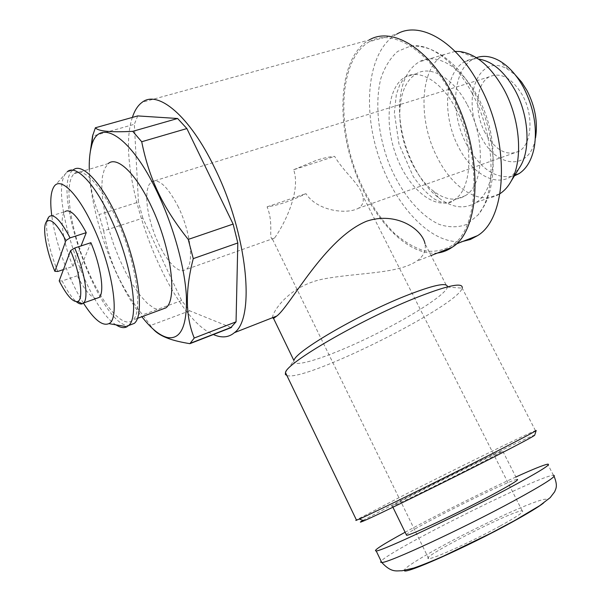 <?xml version="1.0" encoding="UTF-8"?>
<svg xmlns="http://www.w3.org/2000/svg" width="601" height="601" viewBox="0 0 601 601"><rect width="100%" height="100%" fill="white"/><g stroke="black" fill="none" stroke-linecap="round" stroke-linejoin="round"><path stroke-width="0.45" stroke-dasharray="3 2.25" d="M499.852 526.16C472.491 541.283 432.42 559.456 428.693 558.599C417.515 558.847 514.08 509.648 522.246 510.858C524.733 511.383 517.273 516.484 499.852 526.16M293.649 169.745L316.314 160.354C323.578 158.01 329.694 156.688 334.652 156.373C343.577 171.916 359.796 183.906 362.613 195.453C364.236 201.147 362.854 205.414 358.459 208.254C346.927 214.655 317.23 211.169 305.947 193.65C290.974 200.997 278.023 205.392 267.092 206.834C273.898 223.384 268.384 237.876 272.396 239.025L274.439 238.101C279.983 231.265 302.025 193.725 293.649 169.745L334.652 156.373M267.092 206.834L305.947 193.65M485.15 132.844C473.986 112.657 475.692 83.794 489.289 76.808C500.933 71.842 511.984 77.95 522.442 95.146C533.951 115.647 531.84 144.308 519.076 151.212C506.831 156.591 495.524 150.468 485.15 132.844M178.497 207.292C167.747 186.43 158.656 177.971 151.212 181.9L148.62 185.424L147.095 191.02L146.674 198.36L147.373 207.029L149.131 216.593L151.85 226.577L155.389 236.501L159.588 245.899L164.231 254.313L169.121 261.337L174.005 266.604L178.647 269.826L182.802 270.803L186.25 269.421C194.258 263.831 190.615 232.054 178.497 207.292M437.52 253.013C406.284 256.665 369.217 215.541 352.547 164.238C335.591 113.086 340.955 55.893 369.104 39.997L142.189 102.268M132.378 117.413C113.319 171.991 167.664 316.201 213.385 334.532M272.478 317.734C272.223 312.685 287.789 286.504 322.316 279.202C356.964 272.471 396.976 274.221 416.501 261.255C423.457 256.484 426.297 250.647 425.02 243.728L447.377 287.398C444.717 295.692 406.171 319.672 366.475 338.611C326.756 357.678 291.049 369.104 293.912 360.555L285.535 372.357M447.49 286.85L447.377 287.398M89.271 169.234C89.955 198.743 101.171 240.355 117.03 274.477C124.835 291.275 133.106 305.361 141.866 316.735M90.21 152.316C87.844 174.748 90.789 195.505 99.045 214.587L138.44 202.056L134.346 124.287L92.531 136.126M230.927 327.477L189.706 310.815L181.622 300.508L142.828 218.118L103.672 230.867L99.045 214.587M103.672 230.867C108.811 261.172 121.808 289.171 142.655 314.864L153.383 329.325M137.719 115.918L134.346 124.287M57.809 271.464C49.019 250.64 44.264 226.367 47.787 218.569M63.443 269.564L72.984 266.356L81.022 245.944M534.281 147.253L535.506 137.96C530.052 171.368 496.614 168.445 481.168 136.87C460.396 101.058 477.893 50.694 508.1 69.506L515.425 75.08M476.405 57.696L473.212 59.123C452.185 69.851 449.976 114.28 466.962 145.194C480.845 169.67 496.666 179.887 514.426 175.86M518.625 169.069L510.91 176.596C495.081 187.001 471.958 173.283 458.991 147.929C441.99 116.864 444.004 72.315 464.873 61.618C468.908 59.424 473.333 58.552 478.156 59.003L478.426 59.033M455.115 51.416L444.297 54.518C419.378 67.335 417.575 121.147 437.926 158.641C453.492 189.323 481.138 206.316 500.002 193.672L475.549 202.815C497.207 190.494 499.792 136.833 478.118 97.58C461.944 66.561 435.77 51.881 419.122 61.88C407.891 68.814 401.468 81.924 399.853 101.208C396.945 135.503 414.607 179.601 438.475 197.654C451.877 207.833 464.235 209.554 475.549 202.815M467.315 104.754C485.969 138.688 483.955 185.123 465.234 195.731C455.656 201.425 445.138 199.945 433.682 191.291C412.977 175.71 397.501 137.066 400.063 107.324C401.453 90.841 406.9 79.64 416.388 73.728C430.752 64.968 453.357 77.867 467.315 104.754M455.693 108.488C441.697 81.428 419.197 68.386 405.014 77.116C386.931 87.43 384.114 126.037 397.231 158.326C410.047 190.795 436.559 211.394 454.138 199.817C472.649 189.27 474.392 142.655 455.693 108.488M472.176 93.373C455.363 61.31 429.828 42.724 410.513 46.089L397.667 51.393C390.342 57.929 384.738 66.951 380.861 78.461C374.686 103.034 378.074 135.225 389.23 164.216C401.107 192.763 419.753 215.609 439.308 224.436C449.06 227.606 458.262 227.569 466.902 224.323L478.103 214.91C496.952 192.996 495.269 135.571 472.176 93.373M369.525 41.597C391.754 28.187 427.935 49.162 451.268 94.154C482.671 151.58 480.237 228.831 451.328 245.914C442.892 250.655 433.742 252.262 423.863 250.722C413.841 247.492 403.94 241.61 394.151 233.098C379.599 218.351 367.489 199.517 357.805 176.619C336.207 123.475 339.332 58.695 369.525 41.597L396.803 34.084C368.27 49.86 362.012 105.784 378.397 155.651C394.489 205.67 431.308 245.411 462.77 241.437M142.828 218.118L138.44 202.056M515.883 476.991C483.993 491.453 435.905 515.448 405.104 532.246M406.291 534.672C411.565 528.595 509.558 479.733 517.108 479.41L502.654 450.93C504.953 450.262 495.75 455.22 475.045 465.813C442.336 482.528 395.751 505.261 392.408 506.192C381.38 510.241 494.871 453.379 502.654 450.93M362.936 520.391L409.243 496.156C461.876 469.343 535.408 433.509 534.68 435.199M536.205 430.474L535.453 430.639C527.881 433.389 457.474 467.946 406.509 493.782L356.378 519.918M447.46 287.075L462.192 288.127C457.864 305.977 304.91 382.251 286.895 375.542M74.178 173.719C82.157 165.944 100.457 184.116 115.73 217.209C135.773 259.219 143.699 311.739 132.783 320.093C122.702 329.821 100.329 302.07 85.109 263.779C69.731 225.638 63.819 182.764 74.178 173.719L108.195 163.615L104.529 168.746L102.373 176.867L101.772 187.497L102.688 200.118L105.047 214.151L108.721 229.011L113.551 244.096L119.329 258.821L125.842 272.614L132.836 284.934L140.041 295.264L147.162 303.144L153.909 308.178L159.964 310.056M54.015 186.588L67.147 171.894L72.931 170.188C49.718 187.918 99.931 326.516 128.569 325.554M65.629 173.591C48.719 194.769 87.107 307.802 116.068 324.871M83.449 303.122C68.995 280.359 55.269 242.631 51.769 215.654M96.152 298.509C90.728 297.322 84.441 289.75 77.296 275.784L90.894 242.691M72.984 266.356C63.233 243.405 59.003 216.548 64.87 211.665L49.072 216.593M77.296 275.784L62.121 280.96C67.117 290.944 71.857 297.871 76.35 301.732M59.191 280.87L62.121 280.96M189.706 310.815L150.543 325.479M181.622 300.508L142.655 314.864M543.477 503.075C556.909 492.617 524.703 504.742 484.136 524.493C443.703 544.07 402.955 567.276 404.368 570.439M554.107 476.345L553.446 475.278C540.201 475.173 390.124 549.998 381.124 561.184M522.246 510.858L362.613 195.453M428.693 558.599L272.396 239.025M489.289 76.808L151.212 181.9M519.076 151.212L358.459 208.254M274.439 238.101L186.25 269.421M431.067 255.545L416.508 261.255M508.1 69.506L499.739 60.979M473.212 59.123L464.873 61.618M514.862 175.146L510.91 176.596M478.156 59.003L459.464 51.491M444.297 54.518L419.122 61.88M433.682 191.291L438.475 197.654M400.063 107.324L399.853 101.208M416.388 73.728L405.014 77.116L399.845 84.606L396.367 94.252L394.369 112.815L398.996 144.09L413.225 176.461C420.332 186.58 427.356 194.093 434.305 198.984C439.586 201.823 444.004 203.251 447.565 203.266C451.561 202.274 453.755 201.132 454.138 199.817L465.234 195.731M410.513 46.089C418.011 45.653 425.373 47.028 432.615 50.214C449.285 57.966 463.551 72.751 475.406 94.545L480.725 105.686L485.195 117.413L488.733 129.493L491.272 141.701L492.805 154.179L493.173 167.048L492.242 179.293L490.003 190.735L486.404 201.185L484.06 206.045L478.103 214.91M456.061 244.059L451.328 245.914M553.446 475.278L547.736 464.16M392.919 507.244L392.408 506.192M535.453 430.639L462.192 288.127M137.291 318.425L132.783 320.093"/><path stroke-width="0.9" d="M369.104 39.997C391.634 26.421 428.325 47.674 452.012 93.313C483.888 151.595 481.393 229.965 452.095 247.296C447.595 250.437 442.742 252.337 437.52 253.013M213.385 334.532C221.596 338.205 228.613 337.582 234.435 332.654C255.523 318.102 247.62 234.112 214.565 167.717C189.721 115.918 157.92 89.677 142.189 102.268C137.922 105.355 134.647 110.404 132.378 117.413M425.02 243.728C422.255 229.304 396.292 211.124 366.475 221.273C324.623 238.514 290.418 305.962 276.768 316.051L273.553 318.44L272.478 317.734M294.054 360.187C296.075 351.119 357.76 314.999 404.375 296.361C432.818 285.122 447.189 281.952 447.49 286.85M141.866 316.735C151.294 328.845 159.926 335.794 167.769 337.589C180.939 339.505 187.151 325.787 186.4 296.443C184.853 267.663 173.569 226.539 157.545 192.801C130.485 134.902 98.001 116.346 91.367 146.772C89.752 152.887 89.053 160.369 89.271 169.234M95.386 127.765L137.719 115.918L177.626 118.495L186.873 128.561L233.12 224.075L188.241 239.423C175.259 223.121 165.23 207.42 158.153 192.32C150.919 177.242 145.434 160.384 141.716 141.738L132.731 131.334C110.719 132.483 98.271 131.296 95.386 127.765L92.531 136.126L90.21 152.316M153.383 329.325C156.808 333.127 162.03 336.267 169.039 338.731C174.29 340.617 181.247 342.262 189.893 343.674L194.236 338.032C185.416 316.419 185.1 289.952 193.267 258.625L188.241 239.423M177.626 118.495L132.731 131.334M70.077 237.883L65.93 240.513C56.562 223.106 49.913 217.089 45.969 222.46L49.072 216.593C53.842 213.347 60.844 220.447 70.077 237.883L86.259 232.64L81.022 245.944M47.787 218.569L48.065 217.99M45.969 222.46C42.333 228.921 46.623 251.654 54.864 271.329L57.809 271.464L63.443 269.564M54.864 271.329L65.93 240.513M515.425 75.08L521.608 82.059L527.002 90.541C535.153 106.497 537.985 122.303 535.506 137.96M514.426 175.86L519.054 173.606C526.701 168.663 531.772 159.874 534.281 147.253C537.399 127.585 533.808 107.654 523.516 87.445C516.792 75.23 508.867 66.41 499.739 60.979C491.4 56.261 483.625 55.164 476.405 57.696M478.426 59.033C492.181 61.069 504.382 71.459 515.027 90.18C528.564 114.746 530.796 148.139 520.812 165.545L518.625 169.069M500.009 193.672L500.009 193.672C504.449 190.78 508.213 186.528 511.286 180.924C523.216 160.182 520.406 119.396 503.886 89.339C490.784 66.283 475.977 53.669 459.464 51.491L455.115 51.416M462.77 241.437L470.403 239.453L477.51 235.667C507.236 218.321 510.737 141.791 479.515 85.297C456.339 41.018 419.716 20.592 396.803 34.084M233.12 224.075L237.816 242.969L193.267 258.625M230.927 327.477L236.05 321.828L237.816 242.969M405.104 532.246C382.319 544.701 372.68 550.937 376.196 550.952C381.755 551.252 456.136 516.312 506.981 489.169C538.383 472.341 551.966 464.002 547.736 464.16C543.807 464.858 533.192 469.133 515.883 476.991M517.108 479.41C519.752 479.388 510.767 484.879 490.161 495.893C457.586 513.231 410.453 535.393 406.607 535.318L406.291 534.672M534.68 435.199L534.672 435.229C533.673 436.349 519.384 443.974 491.798 458.09C444.958 482.04 376.662 515.508 364.011 520.789C359.526 522.705 359.173 522.577 362.936 520.391M356.378 519.918L355.815 520.481L359.315 519.061C372.154 513.524 443.117 478.644 491.791 453.868C520.428 439.278 535.236 431.48 536.205 430.474L534.672 435.229M286.895 375.542L285.37 374.453L285.535 372.357C287.188 362.636 359.21 320.649 413.36 298.825C446.738 285.55 463.033 281.929 462.244 287.947M159.964 310.056L165.944 307.847C177.828 299.193 171.052 247.116 151.069 205.85C135.871 173.321 116.962 155.689 108.195 163.615M128.569 325.554L134.271 323.391C145.682 314.669 137.411 259.692 116.406 215.676C100.405 181.029 81.27 162.075 72.931 170.188M116.068 324.871C120.343 327.718 123.971 328.349 126.954 326.764L128.644 325.479C139.875 316.81 131.394 261.758 110.381 217.607C94.365 182.862 75.343 163.81 67.147 171.894M51.769 215.654C49.921 201.523 50.664 191.832 54.015 186.588C60.303 176.409 77.972 193.417 93.08 226.472C112.695 267.948 120.245 319.101 108.886 323.623C102.455 326.418 93.981 319.582 83.449 303.122M76.35 301.732C78.754 303.708 80.774 304.391 82.412 303.775L83.637 302.934C88.925 298.404 84.839 271.832 74.727 248.018L90.894 242.691C100.968 266.341 104.754 292.822 99.203 297.427L96.152 298.509M64.87 211.665C69.866 208.359 76.996 215.353 86.259 232.64M70.565 250.64L59.191 280.87C66.726 295.527 72.871 302.408 77.619 301.522C83.824 299.884 80.519 274.236 70.565 250.64L74.727 248.018M186.873 128.561L141.716 141.738M236.05 321.828L194.236 338.032M231.205 327.598L189.893 343.674M404.368 570.439C403.068 575.45 468.089 546.519 512.871 521.691C527.963 513.352 538.165 507.154 543.477 503.075M381.124 561.184L380.651 562.213L381.748 562.461C387.607 563.385 462.327 528.797 513.089 501.257C544.431 484.166 557.878 475.504 553.446 475.278M452.095 247.296L431.067 255.545M276.768 316.051L234.435 332.654M293.866 360.457L273.553 318.44M167.769 337.589L169.039 338.731M91.367 146.772L92.907 134.639M519.054 173.606L514.862 175.146M520.812 165.545L511.286 180.924M477.51 235.667L456.061 244.059M554.107 476.345C558.269 486.682 555.534 488.913 554.693 491.731L550.178 497.651L539.69 505.674L514.636 520.564L490.536 533.403L443.358 556.173C430.962 561.604 421.098 565.556 413.781 568.035L401.971 570.777C396.555 570.597 391.604 573.136 381.748 562.461L376.196 550.952M406.607 535.318L392.919 507.244M364.011 520.789L359.315 519.061M356.536 520.241L285.452 372.552M165.944 307.847L137.291 318.425M134.271 323.391L128.644 325.479M108.886 323.623L126.954 326.764M99.203 297.427L83.637 302.934M77.619 301.522L82.412 303.775M231.685 327.184L190.329 343.276"/></g></svg>
